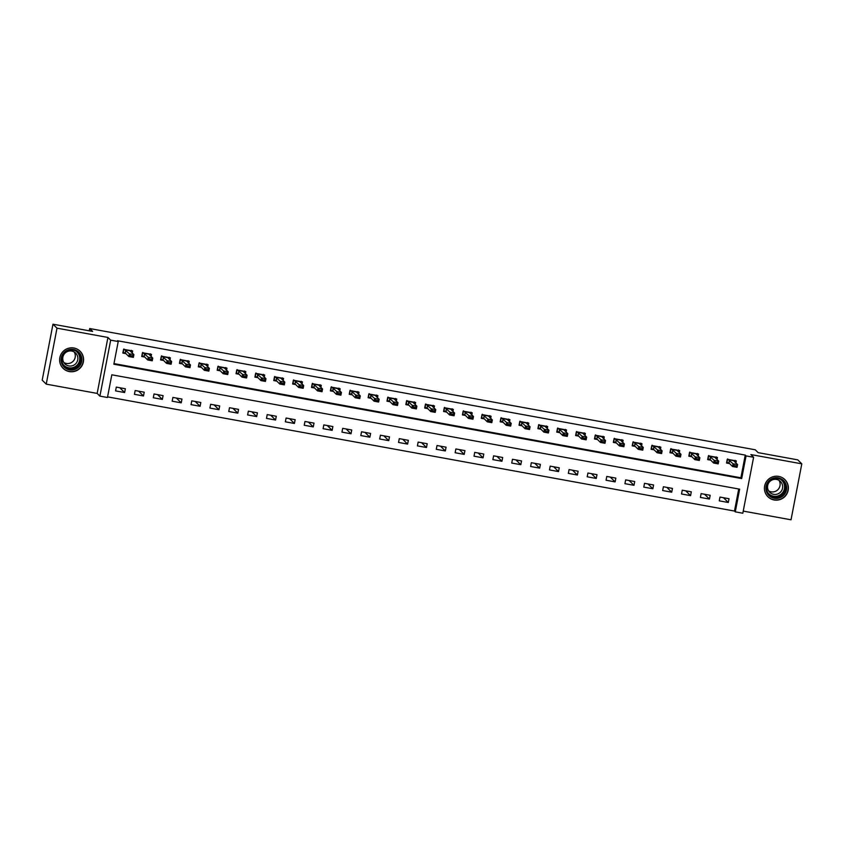 <?xml version="1.0" encoding="UTF-8"?>
<svg xmlns="http://www.w3.org/2000/svg" width="844" height="844" viewBox="0 0 844 844"><rect width="100%" height="100%" fill="white"/><g stroke="black" fill="none" stroke-linecap="round" stroke-linejoin="round"><path stroke-width="1.27" d="M69.345 371.592A12.059 11.921 134.6 0 0 80.085 351.22A12.059 11.921 134.6 0 0 61.021 354.301A12.059 11.921 134.6 0 0 69.345 371.592M774.138 499.975A12.059 11.921 134.6 0 0 784.878 479.603A12.059 11.921 134.6 0 0 765.824 482.684A12.059 11.921 134.6 0 0 774.138 499.975M107.452 397.492L99.909 396.121L110.68 340.153L118.223 341.525L113.856 364.218L741.686 478.58L746.054 455.897L753.608 457.269L742.826 513.226L735.282 511.854L739.65 489.172L111.819 374.799L107.452 397.492M97.165 393.409L107.937 337.452L57.002 328.168L52.972 324.202L42.2 380.159L46.23 384.136L97.165 393.409L99.909 396.121M743.237 511.095L791.028 519.798L801.8 463.841L750.865 454.568L753.608 457.269M107.568 396.87L734.48 511.063L735.282 511.854M57.002 328.168L46.23 384.136M52.972 324.202L92.597 331.418L89.696 328.548L755.253 449.789L758.155 452.648L797.77 459.864L801.8 463.841M734.48 511.063L738.722 489.003M729.037 498.72L719.985 497.074L719.257 500.851L728.309 502.496L729.037 498.72M710.173 495.28L701.121 493.634L700.393 497.411L709.445 499.068L710.173 495.28M691.31 491.841L682.258 490.195L681.53 493.983L690.582 495.628L691.31 491.841M672.446 488.412L663.395 486.756L662.667 490.543L671.719 492.189L672.446 488.412M653.583 484.973L644.521 483.327L643.793 487.104L652.855 488.75L653.583 484.973M634.72 481.534L625.657 479.888L624.929 483.665L633.992 485.321L634.72 481.534M615.846 478.105L606.794 476.449L606.066 480.236L615.118 481.882L615.846 478.105M596.982 474.666L587.93 473.02L587.202 476.797L596.254 478.442L596.982 474.666M578.119 471.226L569.067 469.58L568.339 473.357L577.391 475.014L578.119 471.226M559.255 467.787L550.204 466.141L549.476 469.918L558.528 471.574L559.255 467.787M540.392 464.358L531.34 462.702L530.612 466.489L539.664 468.135L540.392 464.358M521.529 460.919L512.466 459.273L511.738 463.05L520.801 464.696L521.529 460.919M502.665 457.48L493.603 455.834L492.875 459.611L501.937 461.267L502.665 457.48M483.791 454.051L474.739 452.395L474.012 456.182L483.063 457.828L483.791 454.051M464.928 450.612L455.876 448.955L455.148 452.743L464.2 454.388L464.928 450.612M446.065 447.172L437.013 445.526L436.285 449.303L445.337 450.949L446.065 447.172M427.201 443.733L418.149 442.087L417.421 445.864L426.473 447.52L427.201 443.733M408.338 440.304L399.275 438.648L398.547 442.435L407.61 444.081L408.338 440.304M389.474 436.865L380.412 435.219L379.684 438.996L388.746 440.642L389.474 436.865M370.6 433.426L361.548 431.78L360.821 435.557L369.872 437.213L370.6 433.426M351.737 429.986L342.685 428.341L341.957 432.128L351.009 433.774L351.737 429.986M332.874 426.558L323.822 424.901L323.094 428.689L332.146 430.334L332.874 426.558M314.01 423.118L304.958 421.472L304.23 425.249L313.282 426.895L314.01 423.118M295.147 419.679L286.084 418.033L285.356 421.81L294.419 423.466L295.147 419.679M276.283 416.25L267.221 414.594L266.493 418.381L275.555 420.027L276.283 416.25M257.409 412.811L248.358 411.155L247.63 414.942L256.681 416.588L257.409 412.811M238.546 409.372L229.494 407.726L228.766 411.503L237.818 413.159L238.546 409.372M219.683 405.932L210.631 404.287L209.903 408.063L218.955 409.72L219.683 405.932M200.819 402.504L191.767 400.847L191.039 404.635L200.091 406.281L200.819 402.504M181.956 399.064L172.893 397.418L172.165 401.195L181.228 402.841L181.956 399.064M163.092 395.625L154.03 393.979L153.302 397.756L162.364 399.412L163.092 395.625M144.218 392.186L135.167 390.54L134.439 394.327L143.491 395.973L144.218 392.186M125.355 388.757L116.303 387.101L115.575 390.888L124.627 392.534L125.355 388.757M113.982 363.595L740.884 477.788L745.252 455.095L117.421 340.733L118.223 341.525M735.926 462.966L736.327 460.908L727.264 459.252L726.536 463.039L729.585 463.588M717.062 459.526L717.453 457.469L708.401 455.823L707.673 459.6L710.722 460.159M698.199 456.098L698.589 454.03L689.537 452.384L688.809 456.161L691.858 456.72M679.336 452.658L679.726 450.601L670.674 448.945L669.946 452.732L672.995 453.281M660.462 449.219L660.863 447.162L651.811 445.516L651.083 449.293L654.121 449.852M641.598 445.78L641.999 443.722L632.947 442.077L632.209 445.854L635.258 446.413M622.735 442.351L623.136 440.283L614.073 438.637L613.345 442.425L616.394 442.973M603.871 438.912L604.272 436.854L595.21 435.198L594.482 438.986L597.531 439.534M585.008 435.472L585.398 433.415L576.346 431.769L575.619 435.546L578.668 436.105M566.145 432.044L566.535 429.976L557.483 428.33L556.755 432.107L559.804 432.666M547.271 428.604L547.672 426.547L538.62 424.891L537.892 428.678L540.93 429.227M528.407 425.165L528.808 423.108L519.756 421.462L519.028 425.239L522.067 425.798M509.544 421.726L509.945 419.668L500.882 418.023L500.154 421.8L503.203 422.359M490.68 418.297L491.081 416.229L482.019 414.583L481.291 418.36L484.34 418.919M471.817 414.858L472.207 412.8L463.156 411.144L462.428 414.931L465.477 415.48M452.954 411.418L453.344 409.361L444.292 407.715L443.564 411.492L446.613 412.051M434.08 407.979L434.481 405.922L425.429 404.276L424.701 408.053L427.75 408.612M415.216 404.55L415.617 402.493L406.565 400.837L405.837 404.624L408.876 405.173M396.353 401.111L396.754 399.054L387.691 397.397L386.963 401.185L390.012 401.733M377.49 397.672L377.89 395.614L368.828 393.969L368.1 397.746L371.149 398.305M358.626 394.243L359.017 392.175L349.965 390.529L349.237 394.306L352.286 394.865M339.763 390.804L340.153 388.746L331.101 387.09L330.373 390.877L333.422 391.426M320.899 387.364L321.29 385.307L312.238 383.661L311.51 387.438L314.559 387.997M302.025 383.925L302.426 381.868L293.374 380.222L292.646 383.999L295.685 384.558M283.162 380.496L283.563 378.428L274.5 376.783L273.772 380.57L276.821 381.119M264.299 377.057L264.7 375L255.637 373.343L254.909 377.131L257.958 377.679M245.435 373.618L245.826 371.56L236.774 369.915L236.046 373.692L239.095 374.251M226.572 370.189L226.962 368.121L217.91 366.475L217.182 370.252L220.231 370.811M207.708 366.75L208.099 364.692L199.047 363.036L198.319 366.823L201.368 367.372M188.834 363.31L189.235 361.253L180.183 359.597L179.455 363.384L182.494 363.933M169.971 359.871L170.372 357.814L161.32 356.168L160.582 359.945L163.63 360.504M151.108 356.442L151.509 354.374L142.446 352.729L141.718 356.506L144.767 357.065M132.244 353.003L132.645 350.946L123.583 349.289L122.855 353.077L125.904 353.625M89.696 328.548L89.253 330.806M107.937 337.452L110.68 340.153M745.252 455.095L746.054 455.897M740.884 477.788L741.686 478.58M723.445 497.696L728.309 502.496M119.764 387.734L124.627 392.534M138.627 391.173L143.491 395.973M157.501 394.612L162.364 399.412M176.364 398.041L181.228 402.841M195.228 401.48L200.091 406.281M214.091 404.92L218.955 409.72M232.955 408.359L237.818 413.159M251.818 411.788L256.681 416.588M270.681 415.227L275.555 420.027M289.555 418.666L294.419 423.466M308.419 422.095L313.282 426.895M327.282 425.534L332.146 430.334M346.146 428.974L351.009 433.774M365.009 432.413L369.872 437.213M383.872 435.842L388.746 440.642M402.746 439.281L407.61 444.081M421.61 442.72L426.473 447.52M440.473 446.159L445.337 450.949M459.336 449.588L464.2 454.388M478.2 453.028L483.063 457.828M497.063 456.467L501.937 461.267M515.937 459.896L520.801 464.696M534.801 463.335L539.664 468.135M553.664 466.774L558.528 471.574M572.527 470.213L577.391 475.014M591.391 473.642L596.254 478.442M610.254 477.082L615.118 481.882M629.128 480.521L633.992 485.321M647.992 483.95L652.855 488.75M666.855 487.389L671.719 492.189M685.718 490.828L690.582 495.628M704.582 494.267L709.445 499.068M735.05 460.676L734.818 461.868M726.642 462.533L729.132 463.145M727.507 459.305L726.842 462.734L728.984 462.997L732.529 466.5L733.056 463.778L727.57 458.946M726.842 462.734L727.433 462.385M736.443 465.74L734.09 465.782L736.358 466.194L737.582 464.601L737.055 467.323L732.529 466.5L734.09 465.782M735.113 460.328L734.027 461.088L737.582 464.601L733.056 463.778L734.174 465.329M737.055 467.323L736.358 466.194M716.187 457.237L715.955 458.44M707.768 459.094L710.268 459.716M708.644 455.865L707.979 459.294L710.12 459.569L713.665 463.061L714.193 460.339L708.707 455.517M707.979 459.294L708.57 458.957M717.579 462.301L715.227 462.343L717.495 462.755L718.719 461.162L718.191 463.883L713.665 463.061L715.227 462.343M716.25 456.889L715.163 457.648L718.719 461.162L714.193 460.339L715.311 461.89M718.191 463.883L717.495 462.755M697.323 453.798L697.091 455M688.904 455.654L691.405 456.277M689.77 452.426L689.115 455.855L691.257 456.129L694.802 459.632L695.329 456.899L689.843 452.078M689.115 455.855L689.706 455.517M698.716 458.862L696.363 458.904L698.621 459.315L699.855 457.733L699.328 460.455L694.802 459.632L696.363 458.904M697.387 453.45L696.3 454.209L699.855 457.733L695.329 456.899L696.448 458.45M699.328 460.455L698.621 459.315M678.449 450.369L678.228 451.561M670.041 452.215L672.541 452.838M670.906 448.987L670.252 452.426L672.394 452.69L675.938 456.193L676.466 453.471L670.98 448.639M670.252 452.426L670.832 452.078M679.853 455.433L677.5 455.465L679.758 455.887L680.992 454.294L680.464 457.015L675.938 456.193L677.5 455.465M678.523 450.01L677.437 450.78L680.992 454.294L676.466 453.471L677.584 455.011M680.464 457.015L679.758 455.887M659.586 446.93L659.354 448.132M651.178 448.786L653.678 449.398M652.043 445.558L651.378 448.987L653.53 449.251L657.075 452.753L657.592 450.031L652.106 445.199M651.378 448.987L651.969 448.639M660.979 451.994L658.636 452.036L660.894 452.447L662.129 450.854L661.601 453.576L657.075 452.753L658.636 452.036M659.66 446.582L658.573 447.362L662.129 450.854L657.592 450.031L658.721 451.582M661.601 453.576L660.894 452.447M768.451 481.344A10.434 10.318 -45.4 0 1 783.084 480.141A10.434 10.318 -45.4 0 1 784.129 494.763A10.434 10.318 -45.4 0 1 769.485 495.966A10.434 10.318 -45.4 0 1 768.451 481.344M783.464 494.183A9.664 9.558 134.6 0 0 782.989 481.101A9.664 9.558 134.6 0 0 768.947 481.755A9.664 9.558 134.6 0 0 769.422 494.848A9.664 9.558 134.6 0 0 783.464 494.183M779.023 480.373A7.607 7.522 -45.4 0 1 768.641 490.892M769.39 481.998A7.607 7.522 -45.4 0 1 780.447 481.47A7.607 7.522 -45.4 0 1 780.816 491.778A7.607 7.522 -45.4 0 1 769.76 492.305A7.607 7.522 -45.4 0 1 769.39 481.998M765.128 492.347A11.974 11.848 134.6 0 0 785.289 495.755A11.974 11.848 134.6 0 0 780.436 476.839M69.525 369.883A10.434 10.318 -45.4 0 1 61.295 357.814A10.434 10.318 -45.4 0 1 73.449 349.458A10.434 10.318 -45.4 0 1 81.678 361.527A10.434 10.318 -45.4 0 1 69.525 369.883M73.228 350.133A9.664 9.558 134.6 0 0 64.619 366.465A9.664 9.558 134.6 0 0 79.895 363.996A9.664 9.558 134.6 0 0 73.228 350.133M74.219 351.99A7.607 7.522 -45.4 0 1 63.849 362.509M68.87 365.948A7.607 7.522 -45.4 0 1 63.616 355.029A7.607 7.522 -45.4 0 1 75.644 353.087A7.607 7.522 -45.4 0 1 68.87 365.948M60.325 363.964A11.974 11.848 134.6 0 0 82.016 365.135A11.974 11.848 134.6 0 0 75.633 348.456M640.723 443.49L640.49 444.693M632.314 445.347L634.815 445.97M633.179 442.119L632.515 445.548L634.656 445.822L638.201 449.314L638.729 446.592L633.243 441.771M632.515 445.548L633.106 445.21M642.115 448.554L639.763 448.597L642.031 449.008L643.255 447.415L642.738 450.147L638.201 449.314L639.763 448.597M640.796 443.142L639.71 443.923L643.255 447.415L638.729 446.592L639.857 448.143M642.738 450.147L642.031 449.008M621.859 440.051L621.627 441.254M613.451 441.908L615.941 442.53M614.316 438.68L613.651 442.108L615.793 442.383L619.338 445.885L619.865 443.163L614.379 438.331M613.651 442.108L614.242 441.771M623.252 445.115L620.899 445.157L623.167 445.569L624.391 443.986L623.864 446.708L619.338 445.885L620.899 445.157M621.923 439.703L620.846 440.484L624.391 443.986L619.865 443.163L620.984 444.704M623.864 446.708L623.167 445.569M602.996 436.622L602.764 437.814M594.577 438.469L597.077 439.091M595.453 435.24L594.788 438.68L596.93 438.943L600.474 442.446L601.002 439.724L595.516 434.892M594.788 438.68L595.379 438.331M604.388 441.686L602.036 441.728L604.304 442.14L605.528 440.547L605 443.269L600.474 442.446L602.036 441.728M603.059 436.274L601.972 437.034L605.528 440.547L601.002 439.724L602.12 441.275M605 443.269L604.304 442.14M584.132 433.183L583.9 434.386M575.714 435.04L578.214 435.652M576.579 431.811L575.924 435.24L578.066 435.515L581.611 439.007L582.138 436.285L576.652 431.463M575.924 435.24L576.515 434.892M585.525 438.247L583.172 438.289L585.43 438.701L586.664 437.108L586.137 439.829L581.611 439.007L583.172 438.289M584.196 432.835L583.109 433.594L586.664 437.108L582.138 436.285L583.257 437.836M586.137 439.829L585.43 438.701M565.258 429.744L565.037 430.946M556.85 431.601L559.35 432.223M557.715 428.372L557.061 431.801L559.203 432.075L562.748 435.567L563.275 432.845L557.789 428.024M557.061 431.801L557.641 431.463M566.662 434.808L564.309 434.85L566.567 435.261L567.801 433.679L567.274 436.401L562.748 435.567L564.309 434.85M565.332 429.396L564.246 430.155L567.801 433.679L563.275 432.845L564.393 434.396M567.274 436.401L566.567 435.261M546.395 426.315L546.163 427.507M537.987 428.161L540.487 428.784M538.852 424.933L538.187 428.362L540.339 428.636L543.884 432.139L544.401 429.417L538.915 424.585M538.187 428.362L538.778 428.024M547.788 431.368L545.446 431.411L547.703 431.822L548.938 430.24L548.41 432.961L543.884 432.139L545.446 431.411M546.469 425.956L545.382 426.726L548.938 430.24L544.401 429.417L545.53 430.957M548.41 432.961L547.703 431.822M527.532 422.876L527.3 424.078M519.123 424.732L521.624 425.344M519.988 421.504L519.324 424.933L521.465 425.197L525.021 428.699L525.538 425.977L520.052 421.145M519.324 424.933L519.915 424.585M528.924 427.94L526.572 427.982L528.84 428.393L530.064 426.8L529.547 429.522L525.021 428.699L526.572 427.982M527.606 422.527L526.508 423.287L530.064 426.8L525.538 425.977L526.667 427.528M529.547 429.522L528.84 428.393M508.668 419.436L508.436 420.639M500.26 421.293L502.75 421.916M501.125 418.065L500.46 421.494L502.602 421.768L506.147 425.26L506.674 422.538L501.188 417.717M500.46 421.494L501.051 421.156M510.061 424.5L507.708 424.543L509.976 424.954L511.2 423.361L510.683 426.083L506.147 425.26L507.708 424.543M508.732 419.088L507.655 419.869L511.2 423.361L506.674 422.538L507.803 424.089M510.683 426.083L509.976 424.954M489.805 415.997L489.573 417.2M481.397 417.854L483.886 418.476M482.262 414.626L481.597 418.054L483.739 418.329L487.283 421.831L487.811 419.109L482.325 414.277M481.597 418.054L482.188 417.717M491.197 421.061L488.845 421.103L491.113 421.515L492.337 419.932L491.809 422.654L487.283 421.831L488.845 421.103M489.868 415.649L488.781 416.408L492.337 419.932L487.811 419.109L488.929 420.65M491.809 422.654L491.113 421.515M470.941 412.568L470.709 413.76M462.523 414.415L465.023 415.037M463.388 411.186L462.734 414.626L464.875 414.889L468.42 418.392L468.947 415.67L463.462 410.838M462.734 414.626L463.324 414.277M472.334 417.632L469.981 417.664L472.239 418.086L473.473 416.493L472.946 419.215L468.42 418.392L469.981 417.664M471.005 412.21L469.918 412.98L473.473 416.493L468.947 415.67L470.066 417.21M472.946 419.215L472.239 418.086M452.078 409.129L451.846 410.332M443.659 410.986L446.159 411.598M444.524 407.757L443.87 411.186L446.012 411.45L449.557 414.953L450.084 412.231L444.598 407.399M443.87 411.186L444.45 410.838M453.471 414.193L451.118 414.235L453.376 414.647L454.61 413.054L454.083 415.776L449.557 414.953L451.118 414.235M452.141 408.781L451.055 409.54L454.61 413.054L450.084 412.231L451.202 413.782M454.083 415.776L453.376 414.647M433.204 405.69L432.972 406.892M424.796 407.546L427.296 408.169M425.661 404.318L424.996 407.747L427.148 408.021L430.693 411.513L431.21 408.791L425.735 403.97M424.996 407.747L425.587 407.409M434.597 410.754L432.255 410.796L434.512 411.207L435.747 409.625L435.219 412.347L430.693 411.513L432.255 410.796M433.278 405.342L432.191 406.101L435.747 409.625L431.21 408.791L432.339 410.342M435.219 412.347L434.512 411.207M414.341 402.261L414.109 403.453M405.932 404.107L408.433 404.73M406.797 400.879L406.133 404.308L408.274 404.582L411.83 408.085L412.347 405.363L406.861 400.531M406.133 404.308L406.724 403.97M415.733 407.314L413.381 407.357L415.649 407.768L416.873 406.186L416.356 408.907L411.83 408.085L413.381 407.357M414.415 401.902L413.328 402.672L416.873 406.186L412.347 405.363L413.476 406.903M416.356 408.907L415.649 407.768M395.477 398.822L395.245 400.014M387.069 400.668L389.559 401.29M387.934 397.45L387.269 400.879L389.411 401.143L392.956 404.645L393.483 401.923L387.997 397.091M387.269 400.879L387.86 400.531M396.87 403.886L394.517 403.928L396.786 404.339L398.009 402.746L397.492 405.468L392.956 404.645L394.517 403.928M395.541 398.473L394.454 399.233L398.009 402.746L393.483 401.923L394.612 403.474M397.492 405.468L396.786 404.339M376.614 395.382L376.382 396.585M368.206 397.239L370.695 397.862M369.071 394.011L368.406 397.44L370.548 397.714L374.092 401.206L374.62 398.484L369.134 393.663M368.406 397.44L368.997 397.102M378.007 400.446L375.654 400.489L377.922 400.9L379.146 399.307L378.618 402.029L374.092 401.206L375.654 400.489M376.677 395.034L375.601 395.815L379.146 399.307L374.62 398.484L375.738 400.035M378.618 402.029L377.922 400.9M357.75 391.943L357.518 393.146M349.332 393.8L351.832 394.422M350.197 390.572L349.543 394L351.684 394.275L355.229 397.767L355.757 395.045L350.271 390.223M349.543 394L350.133 393.663M359.143 397.007L356.79 397.049L359.059 397.461L360.282 395.878L359.755 398.6L355.229 397.767L356.79 397.049M357.814 391.595L356.738 392.376L360.282 395.878L355.757 395.045L356.875 396.596M359.755 398.6L359.059 397.461M338.887 388.514L338.655 389.706M330.468 390.361L332.969 390.983M331.333 387.132L330.679 390.572L332.821 390.835L336.366 394.338L336.893 391.616L331.407 386.784M330.679 390.572L331.27 390.223M340.28 393.568L337.927 393.61L340.185 394.021L341.419 392.439L340.892 395.161L336.366 394.338L337.927 393.61M338.95 388.156L337.864 388.926L341.419 392.439L336.893 391.616L338.011 393.156M340.892 395.161L340.185 394.021M320.013 385.075L319.792 386.278M311.605 386.932L314.105 387.544M312.47 383.703L311.816 387.132L313.957 387.396L317.502 390.899L318.019 388.177L312.544 383.345M311.816 387.132L312.396 386.784M321.406 390.139L319.064 390.181L321.321 390.593L322.556 389L322.028 391.721L317.502 390.899L319.064 390.181M320.087 384.727L319.011 385.508L322.556 389L318.019 388.177L319.148 389.728M322.028 391.721L321.321 390.593M301.15 381.636L300.918 382.838M292.741 383.492L295.242 384.115M293.606 380.264L292.942 383.693L295.083 383.967L298.639 387.459L299.156 384.737L293.67 379.916M292.942 383.693L293.533 383.355M302.542 386.7L300.19 386.742L302.458 387.153L303.682 385.56L303.165 388.293L298.639 387.459L300.19 386.742M301.224 381.288L300.137 382.047L303.682 385.56L299.156 384.737L300.285 386.288M303.165 388.293L302.458 387.153M282.286 378.196L282.054 379.399M273.878 380.053L276.368 380.676M274.743 376.825L274.078 380.254L276.22 380.528L279.765 384.031L280.292 381.309L274.806 376.477M274.078 380.254L274.669 379.916M283.679 383.26L281.326 383.303L283.595 383.714L284.818 382.132L284.301 384.853L279.765 384.031L281.326 383.303M282.35 377.848L281.274 378.629L284.818 382.132L280.292 381.309L281.421 382.849M284.301 384.853L283.595 383.714M263.423 374.768L263.191 375.96M255.015 376.614L257.504 377.236M255.88 373.386L255.215 376.825L257.357 377.089L260.901 380.591L261.429 377.869L255.943 373.037M255.215 376.825L255.806 376.477M264.816 379.832L262.463 379.863L264.731 380.285L265.955 378.692L265.427 381.414L260.901 380.591L262.463 379.863M263.486 374.409L262.4 375.179L265.955 378.692L261.429 377.869L262.547 379.41M265.427 381.414L264.731 380.285M244.56 371.328L244.327 372.531M236.141 373.185L238.641 373.797M237.006 369.957L236.352 373.386L238.493 373.66L242.038 377.152L242.566 374.43L237.08 369.598M236.352 373.386L236.942 373.037M245.952 376.392L243.599 376.435L245.868 376.846L247.092 375.253L246.564 377.975L242.038 377.152L243.599 376.435M244.623 370.98L243.547 371.761L247.092 375.253L242.566 374.43L243.684 375.981M246.564 377.975L245.868 376.846M225.696 367.889L225.464 369.092M217.277 369.746L219.778 370.368M218.142 366.518L217.488 369.946L219.63 370.221L223.175 373.713L223.702 370.991L218.216 366.169M217.488 369.946L218.079 369.609M227.089 372.953L224.736 372.995L226.994 373.407L228.228 371.824L227.701 374.546L223.175 373.713L224.736 372.995M225.759 367.541L224.673 368.3L228.228 371.824L223.702 370.991L224.82 372.542M227.701 374.546L226.994 373.407M206.822 364.46L206.601 365.652M198.414 366.307L200.914 366.929M199.279 363.078L198.625 366.507L200.767 366.781L204.311 370.284L204.839 367.562L199.353 362.73M198.625 366.507L199.205 366.169M208.225 369.514L205.873 369.556L208.13 369.967L209.365 368.385L208.837 371.107L204.311 370.284L205.873 369.556M206.896 364.102L205.809 364.872L209.365 368.385L204.839 367.562L205.957 369.102M208.837 371.107L208.13 369.967M187.959 361.021L187.727 362.213M179.55 362.878L182.051 363.49M180.416 359.649L179.751 363.078L181.903 363.342L185.448 366.845L185.965 364.123L180.479 359.291M179.751 363.078L180.342 362.73M189.351 366.085L187.009 366.127L189.267 366.539L190.491 364.946L189.974 367.667L185.448 366.845L187.009 366.127M188.033 360.673L186.946 361.432L190.491 364.946L185.965 364.123L187.094 365.674M189.974 367.667L189.267 366.539M169.095 357.582L168.863 358.784M160.687 359.438L163.187 360.061M161.552 356.21L160.887 359.639L163.029 359.913L166.574 363.405L167.101 360.683L161.615 355.862M160.887 359.639L161.478 359.301M170.488 362.646L168.135 362.688L170.404 363.099L171.627 361.506L171.11 364.228L166.574 363.405L168.135 362.688M169.169 357.234L168.072 357.993L171.627 361.506L167.101 360.683L168.23 362.234M171.11 364.228L170.404 363.099M150.232 354.142L150 355.345M141.824 355.999L144.313 356.622M142.689 352.771L142.024 356.2L144.166 356.474L147.711 359.977L148.238 357.244L142.752 352.423M142.024 356.2L142.615 355.862M151.625 359.206L149.272 359.249L151.54 359.66L152.764 358.078L152.237 360.799L147.711 359.977L149.272 359.249M150.295 353.794L149.219 354.575L152.764 358.078L148.238 357.244L149.356 358.795M152.237 360.799L151.54 359.66M131.369 350.714L131.136 351.906M122.95 352.56L125.45 353.182M123.825 349.332L123.161 352.771L125.302 353.035L128.847 356.537L129.375 353.815L123.889 348.983M123.161 352.771L123.751 352.423M132.761 355.778L130.409 355.809L132.677 356.231L133.901 354.638L133.373 357.36L128.847 356.537L130.409 355.809M131.432 350.355L130.345 351.125L133.901 354.638L129.375 353.815L130.493 355.356M133.373 357.36L132.677 356.231M729.395 460.212L728.868 462.945M729.511 460.275L728.984 462.997M734.776 460.908L727.961 459.663M710.521 456.783L710.004 459.505M710.648 456.847L710.12 459.569M715.912 457.469L709.087 456.235M691.658 453.344L691.141 456.066M691.785 453.407L691.257 456.129M697.038 454.03L690.223 452.795M672.795 449.905L672.267 452.627M672.911 449.968L672.394 452.69M678.175 450.601L671.36 449.356M653.931 446.476L653.404 449.198M654.047 446.529L653.53 449.251M659.312 447.162L652.496 445.917M782.557 480.7A9.664 9.558 -45.4 0 1 782.62 493.36A9.664 9.558 -45.4 0 1 769.011 494.426M767.66 492.463A9.347 9.242 134.6 0 0 782.304 493.075A9.347 9.242 134.6 0 0 780.584 479.371M77.754 352.317A9.664 9.558 -45.4 0 1 68.744 368.216A9.664 9.558 -45.4 0 1 64.218 366.043M62.867 364.081A9.347 9.242 134.6 0 0 79.051 362.192A9.347 9.242 134.6 0 0 75.781 350.988M635.068 443.037L634.54 445.759M635.184 443.1L634.656 445.822M640.448 443.722L633.633 442.488M616.204 439.597L615.677 442.319M616.32 439.661L615.793 442.383M621.585 440.294L614.77 439.049M597.33 436.158L596.813 438.88M597.457 436.221L596.93 438.943M602.721 436.854L595.896 435.609M578.467 432.729L577.95 435.451M578.594 432.782L578.066 435.515M583.848 433.415L577.032 432.17M559.604 429.29L559.076 432.012M559.72 429.353L559.203 432.075M564.984 429.976L558.169 428.741M540.74 425.851L540.213 428.573M540.856 425.914L540.339 428.636M546.121 426.547L539.305 425.302M521.877 422.422L521.349 425.144M521.993 422.475L521.465 425.197M527.257 423.108L520.442 421.863M503.013 418.983L502.486 421.705M503.129 419.046L502.602 421.768M508.394 419.668L501.579 418.434M484.139 415.543L483.623 418.265M484.266 415.607L483.739 418.329M489.531 416.24L482.705 414.995M465.276 412.104L464.759 414.826M465.403 412.167L464.875 414.889M470.657 412.8L463.841 411.555M446.413 408.675L445.885 411.397M446.529 408.728L446.012 411.45M451.793 409.361L444.978 408.116M427.549 405.236L427.022 407.958M427.665 405.299L427.148 408.021M432.93 405.922L426.114 404.687M408.686 401.797L408.158 404.519M408.802 401.86L408.274 404.582M414.066 402.493L407.251 401.248M389.822 398.357L389.295 401.09M389.939 398.421L389.411 401.143M395.203 399.054L388.388 397.809M370.949 394.929L370.432 397.651M371.075 394.992L370.548 397.714M376.34 395.614L369.524 394.37M352.085 391.489L351.568 394.211M352.212 391.553L351.684 394.275M357.476 392.175L350.65 390.941M333.222 388.05L332.694 390.772M333.348 388.113L332.821 390.835M338.602 388.746L331.787 387.501M314.358 384.621L313.831 387.343M314.474 384.674L313.957 387.396M319.739 385.307L312.924 384.062M295.495 381.182L294.967 383.904M295.611 381.245L295.083 383.967M300.875 381.868L294.06 380.633M276.632 377.743L276.104 380.465M276.748 377.806L276.22 380.528M282.012 378.439L275.197 377.194M257.768 374.303L257.241 377.025M257.884 374.367L257.357 377.089M263.149 375L256.333 373.755M238.894 370.875L238.377 373.597M239.021 370.927L238.493 373.66M244.285 371.56L237.459 370.316M220.031 367.435L219.503 370.157M220.157 367.499L219.63 370.221M225.411 368.121L218.596 366.887M201.167 363.996L200.64 366.718M201.283 364.059L200.767 366.781M206.548 364.692L199.733 363.447M182.304 360.557L181.776 363.289M182.42 360.62L181.903 363.342M187.684 361.253L180.869 360.008M163.441 357.128L162.913 359.85M163.557 357.191L163.029 359.913M168.821 357.814L162.006 356.579M144.577 353.689L144.05 356.411M144.693 353.752L144.166 356.474M149.958 354.374L143.142 353.14M125.703 350.249L125.186 352.971M125.83 350.313L125.302 353.035M131.094 350.946L124.268 349.701M767.871 496.578L767.038 495.755M784.698 479.529L783.865 478.706M79.895 351.146L79.072 350.323M63.078 368.195L62.245 367.372"/></g></svg>
